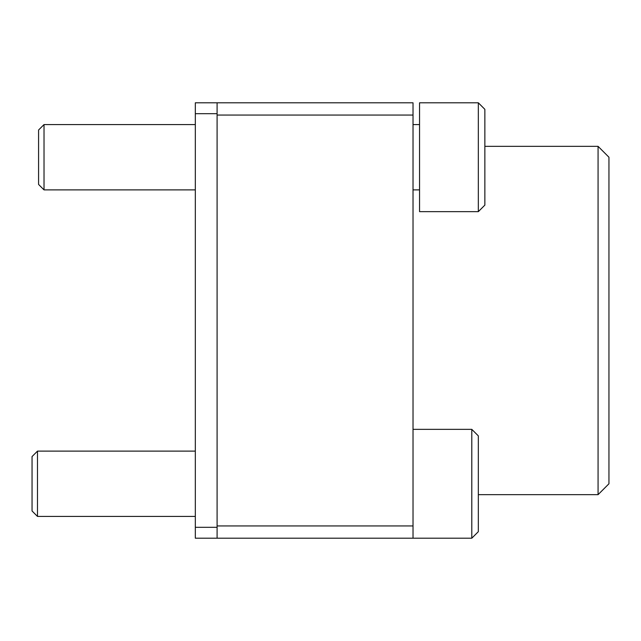 <?xml version="1.0" encoding="UTF-8"?>
<svg xmlns="http://www.w3.org/2000/svg" width="641" height="641" viewBox="0 0 641 641"><rect width="100%" height="100%" fill="white"/><g stroke="black" fill="none" stroke-linecap="round" stroke-linejoin="round"><path stroke-width="0.96" d="M38.58 184.44L38.58 130.011L44.021 124.57L44.021 189.88L38.58 184.44M419.551 211.65L419.551 102.8L478.33 102.8L478.33 211.65L419.551 211.65M478.33 211.65L484.86 205.12L484.86 109.331L478.33 102.8M217.091 538.2L195.321 538.2L195.321 102.8L217.091 102.8L217.091 538.2L413.02 538.2L413.02 102.8L217.091 102.8M32.05 510.989L32.05 456.56L37.49 451.12L37.49 516.43L32.05 510.989M471.8 429.35L478.33 435.88L478.33 531.669L471.8 538.2L471.8 429.35L413.02 429.35M484.86 146.34L598.069 146.34L608.95 157.229L608.95 483.771L598.069 494.66L478.33 494.66M413.02 115.051L217.091 115.051L217.091 525.949L413.02 525.949M598.069 146.34L598.069 494.66M195.321 527.311L217.091 527.311M195.321 113.689L217.091 113.689M419.551 189.88L413.02 189.88M195.321 124.57L44.021 124.57M195.321 189.88L44.021 189.88M419.551 124.57L413.02 124.57M471.8 538.2L413.02 538.2M195.321 451.12L37.49 451.12M195.321 516.43L37.49 516.43"/></g></svg>
